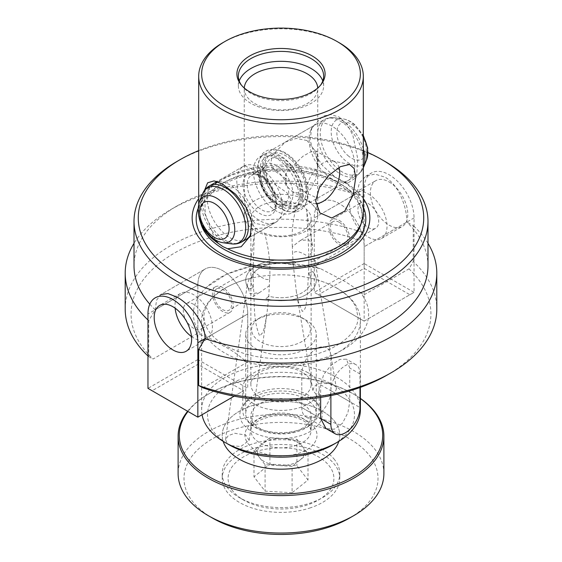 <?xml version="1.0" encoding="UTF-8"?>
<svg xmlns="http://www.w3.org/2000/svg" width="562" height="562" viewBox="0 0 562 562"><rect width="100%" height="100%" fill="white"/><g stroke="black" fill="none" stroke-linecap="round" stroke-linejoin="round"><path stroke-width="0.42" stroke-dasharray="2.81 2.11" d="M360.404 292.584L364.148 294.748L364.148 246.739A35.273 20.365 -120 0 0 339.202 203.535A35.273 20.365 -120 0 0 321.562 201.793A35.273 20.365 -120 0 0 314.256 217.937L314.256 265.945L359.09 240.058A149.921 86.555 0 0 0 174.986 252.738A149.921 86.555 0 0 0 153.019 359.034L197.852 333.147L201.596 335.31A87.602 50.573 180 0 1 206.732 287.126A87.602 50.573 180 0 1 318.001 268.102L320.277 268.538L339.202 278.45C346.41 281.948 353.477 286.662 360.404 292.584A87.602 50.573 180 0 1 342.946 349.712A87.602 50.573 180 0 1 243.999 359.792C237.066 353.863 229.998 349.15 222.798 345.651C215.59 340.832 208.523 337.383 201.596 335.31M427.984 265.945A146.984 84.862 0 0 0 406.839 222.095C407.071 206.851 398.402 184.441 384.935 177.135L374.931 174.072L365.785 176.257L359.315 183.079L356.954 193.293A146.984 84.862 0 0 0 177.065 205.938A146.984 84.862 0 0 0 134.016 265.945M255.71 228.116L258.927 230.891L264.618 233.258A30.13 17.394 0 0 0 295.394 233.94A30.13 17.394 0 0 0 311.13 218.653A30.13 17.394 0 0 0 306.29 209.197L303.073 205.404L297.382 204.055A30.13 17.394 0 0 0 266.606 203.374A30.13 17.394 0 0 0 250.87 218.653A30.13 17.394 0 0 0 255.71 228.116L254.347 234.185L253.09 269.289L249.331 269.971L254.354 234.185M253.09 269.289L253.448 287.386C254.909 302.876 252.781 319.609 259.693 336.013L263.016 332.219L264.695 326.325L266.936 313.715L268.798 296.251L269.641 278.85C264.997 281.822 258.689 274.101 253.167 271.931L249.331 269.971L216.623 288.854A12.35 7.13 -120 0 0 214.733 298.745A12.35 7.13 -120 0 0 222.798 309.627A12.35 7.13 -120 0 0 228.973 310.238A12.35 7.13 -120 0 0 230.863 300.347A12.35 7.13 -120 0 0 222.798 289.465A12.35 7.13 -120 0 0 216.623 288.854M306.29 209.197L306.894 212.303L308.91 256.181L312.191 251.762L312.493 245.749L306.887 212.303M332.964 444.76A73.489 42.431 0 0 0 334.516 385.673L336.448 388.792L334.804 392.993L328.313 396.027L316.209 394.426L312.858 390.316L296.42 292.142L298.331 301.773L302.307 311.411C306.943 309.479 306.128 300.312 307.295 294.333L308.552 273.301A30.13 17.394 180 0 1 311.13 280.347A30.13 17.394 180 0 0 308.552 273.294L312.823 271.558L308.552 273.294L308.819 262.953L314.952 260.452L311.91 258.176C305.328 255.675 297.249 248.137 292.57 253.567L292.359 246.62L300.319 240.529L308.833 239.791L312.493 245.749M215.162 239.819L205.285 214.017L204.54 190.342M275.851 222.243A32.336 18.672 -120 0 0 281.738 199.995A32.336 18.672 -120 0 0 265.355 171.937A32.336 18.672 -120 0 0 243.515 166.233A32.336 18.672 -120 0 0 237.635 188.481A32.336 18.672 -120 0 0 254.017 216.546A32.336 18.672 -120 0 0 275.851 222.243L246.24 239.342A32.336 18.672 60 0 1 230.076 237.74A32.336 18.672 60 0 1 208.952 209.247A32.336 18.672 60 0 1 213.904 183.331L244.491 165.671L255.015 170.532L286.936 192.703L291.221 199.777L289.992 208.291L276.827 221.681L265.763 225.46L255.015 223.339L246.606 212.71L244.252 197.648L244.491 165.671M217.986 181.947A32.336 18.672 60 0 1 221.913 181.962A32.336 18.672 60 0 1 230.076 184.933A32.336 18.672 60 0 1 251.432 233.09A32.336 18.672 60 0 1 250.828 234.396M331.924 178.934A32.336 18.672 60 0 1 310.568 130.777A32.336 18.672 60 0 1 315.76 124.525A32.336 18.672 60 0 1 331.924 126.127A32.336 18.672 60 0 1 353.048 154.627A32.336 18.672 60 0 1 348.096 180.535A32.336 18.672 60 0 1 340.087 181.905A32.336 18.672 60 0 1 331.924 178.934M306.985 140.528L296.258 138.407L285.173 142.186L272.008 155.576L270.772 164.09L275.057 171.164L306.985 193.335L317.509 198.196L317.748 166.219L315.408 151.185L306.985 140.528M343.656 181.786L347.92 182.973L356.505 177.36L357.832 159.208L352.852 135.252L347.197 124.532L339.202 117.079L330.948 114.571L322.946 116.06L311.777 127.813L310.062 140.163L314.144 153.433L322.918 166.008L334.376 176.426L339.083 179.573L343.656 181.786A82.312 47.524 180 0 1 363.312 212.598M317.375 154.248A23.52 13.579 -60 0 1 318.415 160.332A23.52 13.579 -60 0 1 317.375 167.617L317.375 154.248L315.928 150.946L311.299 151.536L303.016 156.201L286.198 172.253L286.198 185.615L292.409 191.677L301.787 193.827L310.421 189.359L315.549 179.531L317.375 167.617M286.198 185.615A23.52 13.579 -60 0 1 285.159 179.531A23.52 13.579 -60 0 1 286.198 172.253M315.823 203.683A23.52 13.579 -60 0 1 311.306 202.587A23.52 13.579 -60 0 1 309.297 200.929A23.52 13.579 -60 0 1 306.438 191.818A23.52 13.579 -60 0 1 315.268 169.759A23.52 13.579 -60 0 1 332.388 160.936A23.52 13.579 -60 0 1 334.826 161.856A23.52 13.579 -60 0 1 338.984 167.469M363.312 198.625A88.852 51.297 0 0 0 343.825 181.667A88.852 51.297 0 0 0 198.688 198.625M308.025 372.754A38.216 22.066 0 0 0 266.374 367.969A38.216 22.066 0 0 0 242.784 388.356A38.216 22.066 0 0 0 253.975 403.952A38.216 22.066 0 0 0 295.626 408.736A38.216 22.066 0 0 0 319.216 388.356A38.216 22.066 0 0 0 308.025 372.754M302.307 372.241A30.13 17.394 0 0 0 269.472 368.468A30.13 17.394 0 0 0 250.87 384.541A30.13 17.394 0 0 0 259.693 396.842A30.13 17.394 0 0 0 292.528 400.615A30.13 17.394 0 0 0 311.13 384.541A30.13 17.394 0 0 0 302.307 372.241M308.025 394.995A38.216 22.066 0 0 0 246.114 401.591A38.216 22.066 0 0 0 242.784 410.597A38.216 22.066 0 0 0 253.975 426.2A38.216 22.066 0 0 0 295.626 430.984A38.216 22.066 0 0 0 319.216 410.597A38.216 22.066 0 0 0 315.886 401.591A38.216 22.066 0 0 0 308.025 394.995M310.098 397.952A41.152 23.759 0 0 0 243.43 405.054A41.152 23.759 0 0 0 251.902 431.56A41.152 23.759 0 0 0 304.337 434.328A41.152 23.759 0 0 0 318.57 405.054A41.152 23.759 0 0 0 310.098 397.952M243.999 359.792L247.744 361.949L247.744 313.947A35.273 20.365 -120 0 0 222.798 270.743A35.273 20.365 -120 0 0 205.158 268.994A35.273 20.365 -120 0 0 197.852 285.145L197.852 333.147M337.123 288.264A79.368 45.824 0 0 0 307.463 277.466A79.368 45.824 0 0 0 254.537 277.466A79.368 45.824 0 0 0 201.632 320.67A79.368 45.824 0 0 0 224.877 353.069A79.368 45.824 0 0 0 311.376 363.003A79.368 45.824 0 0 0 360.368 320.67A79.368 45.824 0 0 0 337.123 288.264M202.06 414.728A79.368 45.824 180 0 1 201.632 409.958A79.368 45.824 180 0 1 250.624 367.618A79.368 45.824 180 0 1 337.123 377.552A79.368 45.824 180 0 1 360.368 409.958M320.656 397.418L320.656 384.844L323.712 374.433L331.257 365.103L339.898 359.392L346.459 359.181L349.754 368.047L349.754 401.647L347.899 412.761L342.434 423.284L334.207 429.235L325.883 428.427L306.051 416.976A20.576 11.879 120 0 0 321.907 411.461A20.576 11.879 120 0 0 330.885 390.752L330.885 357.151A20.576 11.879 120 0 0 326.627 347.73A20.576 11.879 120 0 0 310.772 353.245A20.576 11.879 120 0 0 301.787 373.955L301.787 407.555A20.576 11.879 120 0 0 306.051 416.976A20.576 11.879 -60 0 1 301.787 407.555L301.787 373.955A20.576 11.879 -60 0 1 316.336 348.749A20.576 11.879 -60 0 1 326.627 347.73A20.576 11.879 -60 0 1 330.885 357.151L330.885 390.752A20.576 11.879 -60 0 1 316.336 415.957A20.576 11.879 -60 0 1 306.051 416.976L325.883 428.427M339.202 222.257A12.35 7.13 -120 0 0 333.027 221.646A12.35 7.13 -120 0 0 331.137 231.544A12.35 7.13 -120 0 0 339.202 242.419A12.35 7.13 -120 0 0 345.377 243.03A12.35 7.13 -120 0 0 347.267 233.139A12.35 7.13 -120 0 0 339.202 222.257M253.181 276.314L249.036 279.349L247.196 285.18L250.09 293.87L259.503 292.612L269.43 285.693M334.516 385.673L331.369 383.86A73.489 42.431 0 0 0 229.036 384.752A73.489 42.431 0 0 0 227.484 443.839L225.538 439.512L228.305 435.62L234.881 433.288L245.791 435.086L249.163 440.404L240.831 446.467L230.631 445.652M250.87 384.541L250.87 280.347A30.13 17.394 180 0 0 253.448 287.386L249.177 289.128L253.448 287.386A30.13 17.394 180 0 1 250.87 280.347A30.13 17.394 180 0 1 293.202 264.442L296.216 261.969L293.202 264.435L292.57 253.567M296.413 292.149L293.202 264.442M268.798 296.251L265.784 298.717L268.798 296.244A30.13 17.394 180 0 0 311.13 280.34A30.13 17.394 180 0 1 268.798 296.251M312.858 390.316L314.39 386.22L320.122 383.277L331.369 383.86M306.985 200.536A36.748 21.215 0 0 0 266.936 195.934A36.748 21.215 0 0 0 244.252 215.534A36.748 21.215 0 0 0 255.015 230.539A36.748 21.215 0 0 0 295.064 235.141A36.748 21.215 0 0 0 317.748 215.534A36.748 21.215 0 0 0 306.985 200.536M239.25 80.963A42.628 24.609 0 0 0 238.372 85.923A42.628 24.609 0 0 0 250.863 103.324A42.628 24.609 0 0 0 297.312 108.663A42.628 24.609 0 0 0 323.628 85.923A42.628 24.609 0 0 0 322.75 80.963M244.273 88.016A36.748 21.215 0 0 0 244.252 88.698A36.748 21.215 0 0 0 255.015 103.696A36.748 21.215 0 0 0 295.064 108.297A36.748 21.215 0 0 0 317.748 88.698A36.748 21.215 0 0 0 317.727 88.016M241.449 85.185A42.628 24.609 0 0 0 242.089 86.049A42.628 24.609 0 0 0 250.863 93.404A42.628 24.609 0 0 0 319.911 86.049A42.628 24.609 0 0 0 320.551 85.185M198.688 150.623A142.72 82.396 180 0 1 367.984 152.611M149.794 304.19A146.984 84.862 0 0 0 155.161 309.795L148.747 320.698L148.747 356.701A155.8 89.948 180 0 1 147.968 355.964M155.274 297.797L205.158 268.994L160.936 294.53L156.615 300.108L155.161 309.795L197.852 285.145A35.273 20.365 60 0 1 205.158 268.994A35.273 20.365 60 0 1 222.798 270.743A35.273 20.365 60 0 1 247.744 313.947L247.744 388.356L197.852 359.554L197.852 285.145L147.968 313.947M384.935 161.413A146.984 84.862 0 0 0 177.065 161.413M199.25 218.14A82.312 47.524 180 0 1 198.688 212.598A82.312 47.524 180 0 1 246.493 169.457A82.312 47.524 180 0 1 334.376 176.426M222.798 42.719A82.312 47.524 180 0 1 339.202 42.719M308.819 262.953L308.91 256.181M269.641 278.85C270.61 264.358 268.931 249.163 264.618 233.258M250.87 218.653L250.87 280.34A30.13 17.394 180 0 1 293.202 264.435M292.359 246.62C291.39 231.425 293.069 217.241 297.382 204.055M387.014 375.149A149.921 86.555 0 0 0 408.981 268.861L413.253 261.597A155.8 89.948 180 0 1 436.8 309.149M247.744 361.949L202.91 387.836M364.148 294.748L408.981 268.861M125.2 309.149A155.8 89.948 180 0 1 205.362 230.504A155.8 89.948 180 0 1 363.361 232.794L359.09 240.058M364.148 321.148L414.032 292.345L414.032 217.937A35.273 20.365 -120 0 0 389.087 174.733A35.273 20.365 -120 0 0 371.454 172.991A35.273 20.365 -120 0 0 364.148 189.134L364.148 263.543L314.256 292.345L364.148 321.148L318.415 294.748L364.148 268.341L409.874 294.748L364.148 321.148L364.148 246.739A35.273 20.365 -120 0 0 339.202 203.535A35.273 20.365 -120 0 0 321.562 201.793A35.273 20.365 -120 0 0 314.256 217.937L356.954 193.293L363.361 196.791A155.8 89.948 0 0 0 170.827 209.542A155.8 89.948 0 0 0 134.016 243.311M147.968 319.961A155.8 89.948 0 0 0 148.747 320.698M363.361 196.791L363.361 232.794M318.001 268.102L314.256 265.945M413.253 261.597L413.253 225.594L406.839 222.095L364.148 246.739L414.032 217.937M427.984 243.311A155.8 89.948 0 0 0 413.253 225.594M148.747 356.701L153.019 359.034M312.823 271.558A35.273 20.365 180 0 1 316.273 280.347A35.273 20.365 180 0 1 265.784 298.717A35.273 20.365 180 0 0 316.273 280.34L316.273 280.347A35.273 20.365 180 0 0 312.823 271.558M249.177 289.128A35.273 20.365 180 0 1 245.727 280.34A35.273 20.365 180 0 1 296.216 261.969A35.273 20.365 180 0 0 245.727 280.347L245.727 280.347A35.273 20.365 180 0 0 249.177 289.128M193.7 304.344A14.696 8.486 -120 0 0 186.345 303.62A14.696 8.486 -120 0 0 184.097 315.394A14.696 8.486 -120 0 0 193.7 328.349A14.696 8.486 -120 0 0 201.048 329.072A14.696 8.486 -120 0 0 203.296 317.298A14.696 8.486 -120 0 0 193.7 304.344M222.798 287.54A14.696 8.486 -120 0 0 215.45 286.817A14.696 8.486 -120 0 0 213.195 298.591A14.696 8.486 -120 0 0 222.798 311.545A14.696 8.486 -120 0 0 230.146 312.275A14.696 8.486 -120 0 0 232.401 300.494A14.696 8.486 -120 0 0 222.798 287.54M191.487 336.519A26.456 15.272 -120 0 0 193.7 337.952A26.456 15.272 -120 0 0 206.928 339.258A26.456 15.272 -120 0 0 210.982 318.057A26.456 15.272 -120 0 0 193.7 294.741A26.456 15.272 -120 0 0 180.465 293.434A26.456 15.272 -120 0 0 175.119 308.173M197.852 364.352L197.852 359.554L147.968 388.356L152.126 390.752L197.852 364.352L243.585 390.752L197.852 417.159L152.126 390.752M234.192 396.175L243.585 390.752M360.368 398.507A101.715 58.722 0 0 0 352.922 393.709A101.715 58.722 0 0 0 231.67 383.881A101.715 58.722 0 0 0 209.078 393.709A101.715 58.722 0 0 0 187.996 411.461M187.624 411.251A102.888 59.403 180 0 1 208.249 394.187A102.888 59.403 180 0 1 231.094 384.246A102.888 59.403 180 0 1 353.751 394.187A102.888 59.403 180 0 1 360.368 398.395M212.401 518.038A97.008 56.01 180 0 1 233.947 429.459A97.008 56.01 180 0 1 358.465 444.725A97.008 56.01 180 0 1 349.599 518.038M383.888 473.64A102.888 59.403 0 0 0 231.094 421.69A102.888 59.403 0 0 0 178.112 473.64M309.514 508.118A58.792 33.945 0 0 0 339.792 478.438A58.792 33.945 0 0 0 252.486 448.75A58.792 33.945 0 0 0 222.208 478.438A58.792 33.945 0 0 0 309.514 508.118M338.837 441.339A58.792 33.945 0 0 0 339.792 435.234A58.792 33.945 0 0 0 252.486 405.546A58.792 33.945 0 0 0 222.208 435.234A58.792 33.945 0 0 0 223.163 441.339A58.792 33.945 180 0 1 222.208 435.234A58.792 33.945 180 0 1 268.713 402.041A58.792 33.945 180 0 1 334.657 421.359A58.792 33.945 180 0 1 339.792 435.234A58.792 33.945 180 0 1 338.837 441.339M278.59 465.54A23.52 13.579 180 0 1 259.539 457.587A23.52 13.579 180 0 1 261.941 444.078A23.52 13.579 180 0 1 283.41 438.529A23.52 13.579 180 0 1 302.461 446.488A23.52 13.579 180 0 1 300.059 459.99A23.52 13.579 180 0 1 278.59 465.54L265.088 464.739L253.989 450.429L269.901 437.728L296.912 439.329L308.011 453.639L292.1 466.341L278.59 465.54M232.71 490.921A52.912 30.552 180 0 1 259.37 450.555A52.912 30.552 180 0 1 329.29 465.947A52.912 30.552 180 0 1 318.415 500.039A52.912 30.552 180 0 1 243.585 500.039A52.912 30.552 180 0 1 232.71 490.921M334.657 459.765A58.792 33.945 0 0 0 268.713 440.439A58.792 33.945 0 0 0 222.208 473.64A58.792 33.945 0 0 0 227.343 487.514A58.792 33.945 0 0 0 239.426 497.637A58.792 33.945 0 0 0 322.574 497.637A58.792 33.945 0 0 0 339.792 473.64A58.792 33.945 0 0 0 334.657 459.765M307.828 322.686A29.4 16.972 0 0 0 301.787 317.621A29.4 16.972 0 0 0 260.213 317.621A29.4 16.972 0 0 0 254.172 336.561A29.4 16.972 0 0 0 293.013 345.11A29.4 16.972 0 0 0 307.828 322.686M248.804 342.75A35.273 20.365 180 0 1 245.727 334.425A35.273 20.365 180 0 1 256.054 320.024A35.273 20.365 180 0 1 305.946 320.024A35.273 20.365 180 0 1 313.196 326.101A35.273 20.365 180 0 1 316.273 334.425A35.273 20.365 180 0 1 288.369 354.341A35.273 20.365 180 0 1 248.804 342.75M253.497 423.144A30.13 17.394 180 0 1 250.87 416.028A30.13 17.394 180 0 1 274.706 399.02A30.13 17.394 180 0 1 308.503 408.918A30.13 17.394 180 0 1 311.13 416.028A30.13 17.394 180 0 1 287.294 433.042A30.13 17.394 180 0 1 253.497 423.144M248.804 421.929A35.273 20.365 180 0 1 245.727 413.604A35.273 20.365 180 0 1 273.631 393.688A35.273 20.365 180 0 1 313.196 405.279A35.273 20.365 180 0 1 316.273 413.604A35.273 20.365 180 0 1 288.369 433.52A35.273 20.365 180 0 1 248.804 421.929M292.1 492.748L265.088 491.139L253.989 476.829L269.901 464.128L296.912 465.729L308.011 480.039L292.1 492.748L292.1 466.341M308.011 453.639L308.011 480.039M296.912 439.329L296.912 465.729M269.901 437.728L269.901 464.128M253.989 450.429L253.989 476.829M265.088 464.739L265.088 491.139M330.885 395.571L330.885 390.752A20.576 11.879 -60 0 1 345.44 365.553A20.576 11.879 -60 0 1 355.725 364.534A20.576 11.879 -60 0 1 359.989 373.955L359.989 387.513M368.3 203.535A14.696 8.486 60 0 1 377.903 216.489A14.696 8.486 60 0 1 375.655 228.27A14.696 8.486 60 0 1 368.3 227.54A14.696 8.486 60 0 1 358.704 214.586A14.696 8.486 60 0 1 360.952 202.812A14.696 8.486 60 0 1 368.3 203.535M339.202 220.339A14.696 8.486 60 0 1 348.805 233.293A14.696 8.486 60 0 1 346.55 245.067A14.696 8.486 60 0 1 339.202 244.344A14.696 8.486 60 0 1 329.599 231.389A14.696 8.486 60 0 1 331.854 219.609A14.696 8.486 60 0 1 339.202 220.339M389.087 181.933A26.456 15.272 60 0 1 406.375 205.249A26.456 15.272 60 0 1 402.315 226.451A26.456 15.272 60 0 1 389.087 225.137A26.456 15.272 60 0 1 371.805 201.828A26.456 15.272 60 0 1 375.859 180.627A26.456 15.272 60 0 1 389.087 181.933M368.3 193.939A26.456 15.272 60 0 1 385.588 217.248A26.456 15.272 60 0 1 381.535 238.45A26.456 15.272 60 0 1 368.3 237.143A26.456 15.272 60 0 1 351.018 213.827A26.456 15.272 60 0 1 355.072 192.625A26.456 15.272 60 0 1 368.3 193.939M364.148 189.134L314.256 217.937L314.256 292.345L318.415 294.748M409.874 294.748L414.032 292.345L364.148 263.543L364.148 268.341M279.792 201.66A32.336 18.672 -120 0 0 301.625 207.364A32.336 18.672 -120 0 0 307.512 185.116A32.336 18.672 -120 0 0 291.13 157.058A32.336 18.672 -120 0 0 269.296 151.354A32.336 18.672 -120 0 0 263.409 173.602A32.336 18.672 -120 0 0 279.792 201.66M274.804 204.54A32.336 18.672 -120 0 0 296.638 210.244A32.336 18.672 -120 0 0 302.525 187.996A32.336 18.672 -120 0 0 286.142 159.938A32.336 18.672 -120 0 0 264.302 154.234A32.336 18.672 -120 0 0 258.422 176.482A32.336 18.672 -120 0 0 274.804 204.54M270.645 206.942A32.336 18.672 -120 0 0 292.486 212.64A32.336 18.672 -120 0 0 298.366 190.399A32.336 18.672 -120 0 0 281.983 162.334A32.336 18.672 -120 0 0 260.15 156.636A32.336 18.672 -120 0 0 254.263 178.885A32.336 18.672 -120 0 0 270.645 206.942M282.159 208.158L284.295 204.196L283.115 204.406L280.965 208.369L282.159 208.158M273.048 195.618L274.354 195.513L272.092 199.37L270.786 199.482L273.048 195.618M360.762 224.765A81.237 46.899 0 0 0 338.443 182.713A81.237 46.899 0 0 0 242.91 174.452A81.237 46.899 0 0 0 201.238 224.765L199.868 216.496C199.011 207.476 205.102 197.908 218.147 187.799C227.027 181.702 237.972 177.156 250.989 174.171C280.564 167.216 316.926 171.642 338.977 184.722C354.292 193.981 362.012 204.575 362.132 216.496L360.762 224.765M363.312 206.957A84.834 48.978 0 0 0 340.986 184.181A84.834 48.978 0 0 0 256.757 171.881A84.834 48.978 0 0 0 197.957 208.811M205.046 338.591L247.744 313.947L205.046 338.591M301.787 407.555L320.656 418.451L301.787 407.555M320.656 384.844L349.754 401.647M359.989 373.955L349.754 368.047M308.503 423.319A30.13 17.394 180 0 1 311.13 430.436A30.13 17.394 180 0 1 287.294 447.443A30.13 17.394 180 0 1 253.497 437.545A30.13 17.394 180 0 1 250.87 430.436A30.13 17.394 180 0 1 274.706 413.421A30.13 17.394 180 0 1 308.503 423.319M313.863 426.734A36.01 20.794 180 0 1 295.717 454.208A36.01 20.794 180 0 1 248.137 443.734A36.01 20.794 180 0 1 266.283 416.259A36.01 20.794 180 0 1 313.863 426.734M330.885 390.752L359.989 407.555M275.366 202.313A29.105 16.804 -120 0 0 300.41 199.643A29.105 16.804 -120 0 0 285.573 162.165A29.105 16.804 -120 0 0 260.536 164.835A29.105 16.804 -120 0 0 275.366 202.313M347.913 155.541A20.794 12.006 -120 0 0 365.806 153.63A20.794 12.006 -120 0 0 355.212 126.85A20.794 12.006 -120 0 0 337.319 128.761A20.794 12.006 -120 0 0 347.913 155.541M363.312 136.531A25.887 14.949 -120 0 0 354.025 124.539A25.887 14.949 -120 0 0 342.953 118.877A25.887 14.949 -120 0 0 331.208 133.054A25.887 14.949 -120 0 0 344.942 160.247A25.887 14.949 -120 0 0 366.586 159.812M363.312 148.958A31.549 18.216 -120 0 0 348.082 124.638A31.549 18.216 -120 0 0 334.587 117.739A31.549 18.216 -120 0 0 320.277 135.013A31.549 18.216 -120 0 0 337.017 168.157A31.549 18.216 -120 0 0 363.389 167.624C361.977 171.101 359.722 173.763 356.638 175.604A32.336 18.672 -120 0 0 363.312 162.032M363.312 159.545A32.336 18.672 -120 0 0 346.143 125.298A32.336 18.672 -120 0 0 324.302 119.594A32.336 18.672 -120 0 0 318.415 141.842A32.336 18.672 -120 0 0 334.797 169.9A32.336 18.672 -120 0 0 356.638 175.604L301.625 207.364M290.568 159.285A29.105 16.804 -120 0 0 265.524 161.954A29.105 16.804 -120 0 0 280.354 199.433A29.105 16.804 -120 0 0 305.398 196.763A29.105 16.804 -120 0 0 290.568 159.285M280.438 168.417A23.52 13.579 -120 0 0 260.206 170.574A23.52 13.579 -120 0 0 272.191 200.859A23.52 13.579 -120 0 0 292.423 198.702A23.52 13.579 -120 0 0 280.438 168.417M277.846 171.649A20.576 11.879 -120 0 0 263.95 168.017A20.576 11.879 -120 0 0 260.206 182.179A20.576 11.879 -120 0 0 270.624 200.03A20.576 11.879 -120 0 0 284.527 203.662A20.576 11.879 -120 0 0 288.271 189.499A20.576 11.879 -120 0 0 277.846 171.649M258.155 207.23A20.576 11.879 -120 0 0 272.05 210.862A20.576 11.879 -120 0 0 275.794 196.7A20.576 11.879 -120 0 0 265.376 178.849A20.576 11.879 -120 0 0 251.474 175.218A20.576 11.879 -120 0 0 247.73 189.38A20.576 11.879 -120 0 0 258.155 207.23M263.81 178.021A23.52 13.579 -120 0 0 243.578 180.177A23.52 13.579 -120 0 0 255.562 210.462A23.52 13.579 -120 0 0 275.794 208.305A23.52 13.579 -120 0 0 263.81 178.021M209.296 185.994A32.336 18.672 -120 0 0 203.409 208.242A32.336 18.672 -120 0 0 219.791 236.3A32.336 18.672 -120 0 0 241.632 242.004M202.545 193.974A31.549 18.216 -120 0 0 217.852 236.96A31.549 18.216 -120 0 0 231.347 243.859M199.348 201.786A25.887 14.949 -120 0 0 211.909 237.059A25.887 14.949 -120 0 0 222.981 242.721M307.463 277.466C318.682 279.792 328.426 283.325 336.68 288.074C346.403 293.849 352.817 300.248 355.908 307.288L358.022 316.827C359.125 333.104 335.655 352.332 301.927 357.186C272.507 361.155 246.971 357.284 225.32 345.581C216.932 340.642 210.996 335.163 207.511 329.135C205.137 325.012 203.964 320.909 203.978 316.827C203.072 301.513 223.535 283.424 254.537 277.466M320.277 268.538L280.958 263.086L252.106 265.959L226.549 274.207L206.732 287.126M221.913 181.962L214.08 180.894M285.173 142.186L315.76 124.525M310.568 130.777L311.777 127.813M334.826 161.856L315.928 150.946M332.388 160.936L349.606 164.448M242.784 410.597L242.784 388.356M246.114 401.591L243.43 405.054M360.368 387.38L360.368 320.67M333.027 221.646L300.319 240.529M249.163 440.404L266.936 313.715M238.372 85.923L238.372 76.003M242.089 86.049L240.747 84.314M244.252 215.534L244.252 197.648M244.252 166.219L244.252 88.698M317.748 215.534L317.748 197.648M317.748 166.219L317.748 88.698M198.688 212.598L198.688 203.725M319.911 86.049L321.253 84.314M323.628 85.923L323.628 76.003M311.13 384.541L311.13 218.653M336.448 388.792L314.952 260.452M225.538 439.512L247.196 285.18M259.503 292.612L228.973 310.238M345.377 243.03L314.846 260.656M201.632 409.958L201.632 320.67M177.065 205.938L170.827 209.542M355.725 364.534L346.459 359.181M365.785 176.257L371.454 172.991M315.886 401.591L318.57 405.054M319.216 410.597L319.216 388.356M309.297 200.929L319.918 212.935M311.306 202.587L292.409 191.677M340.087 181.905L347.92 182.973M317.509 198.196L348.096 180.535M246.24 239.342L276.827 221.681M251.432 233.09L250.223 236.054M215.45 286.817L186.345 303.62M180.465 293.434L159.685 305.433M206.928 339.258L186.141 351.257M230.146 312.275L201.048 329.072M209.078 393.709L208.249 394.187M339.792 473.64L339.792 478.438M222.208 473.64L222.208 478.438M352.922 393.709L353.751 394.187M260.213 317.621L256.054 320.024M301.787 317.621L305.946 320.024M311.13 416.028L311.13 430.436L309.219 425.539L306.058 422.491C302.862 420.067 298.584 418.205 293.209 416.892C286.213 415.297 279.082 415.093 271.804 416.287C258.063 419.554 251.088 424.268 250.87 430.436L250.87 416.028M245.727 334.425L245.727 413.604M316.273 334.425L316.273 413.604M318.415 500.039L322.574 497.637M243.585 500.039L239.426 497.637M346.55 245.067L375.655 228.27M381.535 238.45L402.315 226.451M355.072 192.625L375.859 180.627M331.854 219.609L360.952 202.812M285.749 163.38C291.706 168.762 295.97 175.47 298.548 183.521C301.197 193.216 299.546 197.81 298.865 199.194L295.752 202.945C292.338 205.165 287.154 203.585 280.185 198.217C274.228 192.836 269.957 186.127 267.386 178.077C264.737 168.382 266.388 163.788 267.069 162.404L270.182 158.653L272.619 157.838L275.057 157.845C278.267 158.231 281.829 160.072 285.749 163.38M269.296 151.354L324.302 119.594C327.435 117.844 330.87 117.226 334.587 117.739L342.953 118.877C347.168 119.53 351.159 121.518 354.917 124.827L363.312 135.393M296.638 210.244L292.486 212.64M272.043 199.847C267.154 195.428 263.683 189.914 261.639 183.31C260.325 175.822 260.269 171.719 261.478 171.01L263.95 168.017L251.474 175.218L255.267 174.571C257.846 174.838 260.74 176.328 263.957 179.032C275.612 188.137 278.359 209.471 272.05 210.862L284.527 203.662C281.871 205.446 277.712 204.175 272.043 199.847M243.515 166.233L213.904 183.331M264.302 154.234L260.15 156.636M270.779 199.482C265.39 193.068 261.618 185.931 259.475 178.077C256.391 169.872 258.358 154.241 265.917 151.269C270.751 148.27 277.059 148.902 284.843 153.152L290.224 157.114C296.989 163.17 302.012 170.708 305.285 179.721L307.85 193.138L306.719 201.512C305.44 205.495 303.206 208.439 300.017 210.328C295.205 213.349 288.854 212.696 280.965 208.369M284.295 204.196C289.894 207.16 294.249 207.673 297.368 205.748C308.032 200.023 301.267 173.258 286.746 161.097C281.913 157.023 277.509 154.908 273.525 154.74L268.566 155.85C265.91 157.283 264.231 160.374 263.529 165.123L264.885 177.775C266.81 184.231 269.964 190.146 274.354 195.513"/><path stroke-width="0.84" d="M224.877 106.323A79.368 45.824 0 0 0 337.123 106.33A79.368 45.824 0 0 0 337.123 41.525L339.202 42.719A82.312 47.524 180 0 1 363.312 76.327A82.312 47.524 180 0 1 312.5 120.226A82.312 47.524 180 0 1 222.798 109.927A82.312 47.524 180 0 1 198.688 76.327A82.312 47.524 180 0 1 222.798 42.719L224.877 41.525A79.368 45.824 0 0 0 224.877 106.323M367.984 152.611A142.72 82.396 180 0 1 381.921 159.671L381.921 159.671A142.72 82.396 180 0 1 381.914 276.202A142.72 82.396 180 0 1 180.079 276.202A142.72 82.396 180 0 1 180.079 159.671A142.72 82.396 180 0 1 198.688 150.623M180.079 159.671L177.065 161.413A146.984 84.862 0 0 0 134.016 221.421A146.984 84.862 0 0 0 177.065 281.422A146.984 84.862 0 0 0 337.249 299.82A146.984 84.862 0 0 0 427.984 221.421A146.984 84.862 0 0 0 384.935 161.413L381.921 159.678L384.935 161.413M215.162 239.819L218.344 243.416L222.917 246.641L227.624 248.776A82.312 47.524 180 0 0 361.823 221.604A82.312 47.524 180 0 0 363.312 212.598L363.312 76.327M204.54 190.342L207.624 182.805L214.08 180.894L222.798 184.287L235.64 194.255L246.353 207.701L251.769 222.341L250.223 236.054L241.196 246.718L227.624 248.776M250.828 234.396A32.336 18.672 60 0 1 246.24 239.342L241.632 242.004A32.336 18.672 -120 0 0 247.519 219.756A32.336 18.672 -120 0 0 231.137 191.698A32.336 18.672 -120 0 0 209.296 185.994L213.904 183.331A32.336 18.672 60 0 1 217.986 181.947M338.984 167.469A23.52 13.579 -60 0 1 339.694 172.618A23.52 13.579 -60 0 1 315.823 203.683M355.662 177.936L354.2 168.572L349.606 164.448L340.439 166.661L328.932 175.267L319.392 187.624L315.654 201.034L319.918 212.935L331.756 218L344.794 211.08L353.084 195.119L355.662 177.936M198.688 198.625A88.852 51.297 0 0 0 218.175 254.207A88.852 51.297 0 0 0 330.119 260.684A88.852 51.297 0 0 0 363.312 198.625M198.639 349.501A155.8 89.948 0 0 0 356.638 351.784A155.8 89.948 0 0 0 436.8 273.146L436.8 309.149A155.8 89.948 180 0 1 391.173 372.754A155.8 89.948 180 0 1 198.639 385.504L198.639 349.501L205.046 338.591C205.418 323.248 190.349 304.59 177.065 297.143L167.947 293.568L160.936 294.53M360.368 387.38L360.368 409.958A79.368 45.824 180 0 1 337.123 442.357A79.368 45.824 180 0 1 224.877 442.357L224.877 442.357A79.368 45.824 180 0 1 202.06 414.728M359.989 387.513L359.989 407.555A20.576 11.879 -60 0 1 345.44 432.754A20.576 11.879 -60 0 1 335.149 433.78L325.883 428.427L320.656 418.451L320.656 397.418M227.484 443.839L230.631 445.652A73.489 42.431 0 0 0 332.964 444.76L337.123 442.357M322.75 80.963A42.628 24.609 0 0 0 311.137 68.522A42.628 24.609 0 0 0 268.762 62.354A42.628 24.609 0 0 0 239.25 80.963M317.727 88.016A36.748 21.215 0 0 0 306.985 73.692A36.748 21.215 0 0 0 267.484 68.971A36.748 21.215 0 0 0 244.273 88.016M320.551 85.185A42.628 24.609 0 0 0 323.628 76.003A42.628 24.609 0 0 0 311.137 58.603A42.628 24.609 0 0 0 264.688 53.264A42.628 24.609 0 0 0 238.372 76.003A42.628 24.609 0 0 0 241.449 85.185M312.177 55.926A44.096 25.459 0 0 0 255.991 52.954A44.096 25.459 0 0 0 240.747 84.314A44.096 25.459 0 0 0 249.823 91.922A44.096 25.459 0 0 0 321.253 84.314A44.096 25.459 0 0 0 312.177 55.926M197.852 342.75L197.852 417.159L147.968 388.356L147.968 313.947A35.273 20.365 60 0 1 155.274 297.797A35.273 20.365 60 0 1 172.913 299.546A35.273 20.365 60 0 1 197.852 342.75L205.046 338.591A146.984 84.862 0 0 0 353.252 339.841A146.984 84.862 0 0 0 427.984 265.945L427.984 221.421M134.016 221.421L134.016 265.945A146.984 84.862 0 0 0 149.794 304.19M218.344 243.416A82.312 47.524 180 0 1 200.177 221.604A82.312 47.524 180 0 1 199.25 218.14M339.202 42.719L337.123 41.525A79.368 45.824 0 0 0 224.877 41.525M198.639 385.504L202.91 387.836A149.921 86.555 0 0 0 387.014 375.149L391.173 372.754M147.968 355.964A155.8 89.948 180 0 1 125.2 309.149L125.2 273.146A155.8 89.948 0 0 0 147.968 319.961M134.016 243.311A155.8 89.948 0 0 0 125.2 273.146M436.8 273.146A155.8 89.948 0 0 0 427.984 243.311M172.913 306.747A26.456 15.272 -120 0 0 159.685 305.433A26.456 15.272 -120 0 0 155.625 326.634A26.456 15.272 -120 0 0 172.913 349.95A26.456 15.272 -120 0 0 186.141 351.257A26.456 15.272 -120 0 0 190.195 330.063A26.456 15.272 -120 0 0 172.913 306.747M175.119 308.173A26.456 15.272 -120 0 0 191.487 336.519M197.852 417.159L234.192 396.175M187.996 411.461A101.715 58.722 0 0 0 212.373 478.578A101.715 58.722 0 0 0 330.33 486.587A101.715 58.722 0 0 0 360.368 398.507M360.368 398.395A102.888 59.403 180 0 1 383.888 436.196A102.888 59.403 180 0 1 330.906 488.139A102.888 59.403 180 0 1 178.112 436.196A102.888 59.403 180 0 1 187.624 411.251M353.751 515.642L349.599 518.038A97.008 56.01 180 0 1 328.053 527.416A97.008 56.01 180 0 1 212.401 518.038L208.249 515.642A102.888 59.403 0 0 0 330.906 525.582A102.888 59.403 0 0 0 353.751 515.642A102.888 59.403 0 0 0 383.888 473.64L383.888 436.196M178.112 436.196L178.112 473.64A102.888 59.403 0 0 0 208.249 515.642M309.514 464.914A58.792 33.945 0 0 0 338.837 441.339A58.792 33.945 180 0 1 288.046 468.933A58.792 33.945 180 0 1 227.343 449.108A58.792 33.945 180 0 1 223.163 441.339A58.792 33.945 0 0 0 309.514 464.914M335.149 433.78A20.576 11.879 -60 0 1 330.885 424.359L330.885 395.571M200.177 221.604L201.238 224.765A81.237 46.899 0 0 0 223.557 249.043A81.237 46.899 0 0 0 304.801 260.719A81.237 46.899 0 0 0 360.762 224.765L361.823 221.604M197.957 208.811A84.834 48.978 0 0 0 221.014 253.448A84.834 48.978 0 0 0 322.785 261.442A84.834 48.978 0 0 0 363.312 206.957M320.656 418.451L330.885 424.359M363.312 135.393L367.696 148.101L366.586 159.812A25.887 14.949 -120 0 0 363.312 136.531M366.586 159.812L363.389 167.624A31.549 18.216 -120 0 0 363.312 148.958M363.312 162.032A32.336 18.672 -120 0 0 363.312 159.545M241.632 242.004C238.492 243.753 235.064 244.372 231.347 243.859A31.549 18.216 -120 0 0 245.657 226.584A31.549 18.216 -120 0 0 228.917 193.44A31.549 18.216 -120 0 0 202.545 193.974L199.348 201.786C196.089 214.248 199.981 225.91 211.017 236.771C214.775 240.079 218.766 242.067 222.981 242.721A25.887 14.949 -120 0 0 234.726 228.544A25.887 14.949 -120 0 0 220.992 201.351A25.887 14.949 -120 0 0 199.348 201.786M210.722 234.747A20.794 12.006 -120 0 0 228.615 232.837A20.794 12.006 -120 0 0 218.021 206.057A20.794 12.006 -120 0 0 200.128 207.968A20.794 12.006 -120 0 0 210.722 234.747M198.688 203.725L198.688 76.327M222.981 242.721L231.347 243.859M209.296 185.994C206.212 187.834 203.957 190.497 202.545 193.974"/></g></svg>
